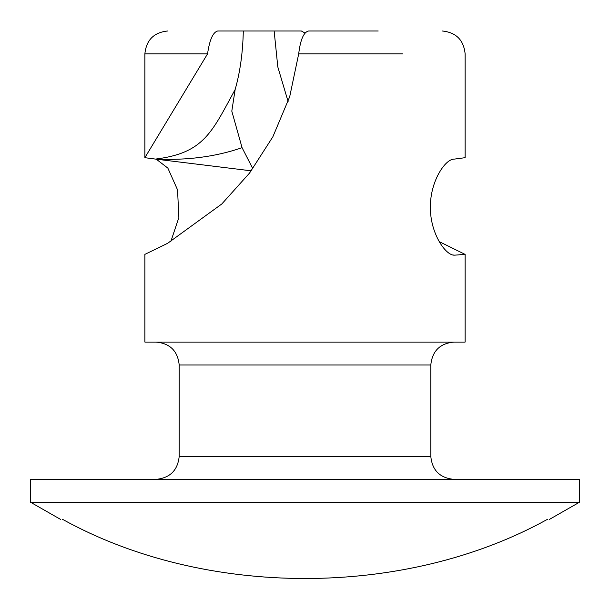 <?xml version="1.0" encoding="UTF-8"?>
<svg xmlns="http://www.w3.org/2000/svg" width="610" height="610" viewBox="0 0 610 610"><rect width="100%" height="100%" fill="white"/><g stroke="black" fill="none" stroke-linecap="round" stroke-linejoin="round"><path stroke-width="0.91" d="M442.25 30.988C456.105 32.414 463.73 40.039 465.125 53.863L465.125 157.685L454.488 159.088C445.369 158.524 430.004 181.505 430.393 207.408C430.119 233.112 445.696 255.994 454.648 255.163L465.064 254.362L439.223 241.636M454.45 255.163L453.1 255.026M465.125 254.362L465.125 342.088L144.875 342.088L144.875 254.37L167.651 243.291L221.796 203.984L249.581 173.026L272.845 136.823L289.712 96.677L298.694 53.863C300.402 39.65 303.727 32.025 308.668 30.988L378.2 30.988M156.19 159.126L167.864 168.116L177.548 189.862L178.875 217.526L170.8 241.598M242.063 147.673C215.993 156.709 187.14 160.514 155.512 159.088L144.875 157.685L207.552 53.863C209.604 39.749 213.004 32.124 217.755 30.988L243.306 30.988C242.818 52.673 240.104 72.178 235.155 89.502L231.8 111.142L242.063 147.673L252.83 168.696M579.5 502.213L30.5 502.213L30.5 479.338L579.5 479.338L579.5 502.213L549.297 519.468M366.694 30.988L308.668 30.988M288.111 101.565L277.809 66.94L274.142 30.988L242.368 30.988M453.688 342.088L453.672 342.088C439.848 343.499 432.223 351.124 430.812 364.963L179.188 364.963L179.188 456.463L430.812 456.463L430.812 364.963M156.312 479.338C170.083 477.904 177.708 470.279 179.188 456.463M452.788 254.957L454.648 255.163M251.244 170.83L155.512 159.088C204.045 153.064 211.815 132.256 235.155 89.502M274.142 30.988L301.332 30.988L305 33.054M547.635 519.232C549.854 519.545 549.854 519.545 547.635 519.232C405.132 598.257 204.868 598.257 62.365 519.232C60.146 519.545 60.146 519.545 62.365 519.232M231.8 30.988L217.755 30.988M402.447 53.863L298.694 53.863M207.552 53.863L144.875 53.863C146.286 40.024 153.911 32.399 167.75 30.988M374.441 456.463L260.554 456.463M144.875 157.685L144.875 53.863M179.188 364.963C177.777 351.124 170.152 343.499 156.312 342.088M430.812 456.463C432.231 470.318 439.856 477.943 453.688 479.338M30.5 502.213L60.703 519.468"/></g></svg>
